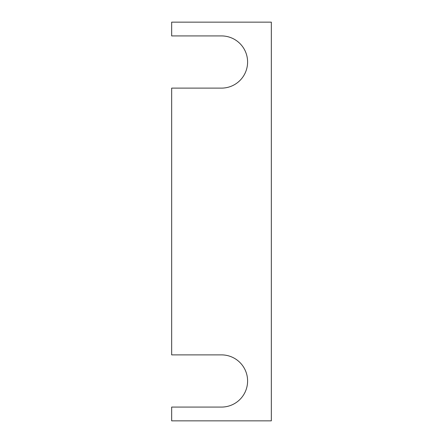 <?xml version="1.0" encoding="UTF-8"?>
<svg xmlns="http://www.w3.org/2000/svg" width="443" height="443" viewBox="0 0 443 443"><rect width="100%" height="100%" fill="white"/><g stroke="black" fill="none" stroke-linecap="round" stroke-linejoin="round"><path stroke-width="0.33" stroke-dasharray="2.21 1.66" d="M247.598 380.98A26.098 26.098 0 0 0 221.5 354.882L171.662 354.882L171.662 88.118L221.5 88.118A26.098 26.098 0 0 0 247.598 62.02A26.098 26.098 0 0 0 221.5 35.922L171.662 35.922L171.662 22.15L271.337 22.15L271.337 420.85L171.662 420.85L171.662 407.078L221.5 407.078A26.098 26.098 0 0 0 247.598 380.98"/><path stroke-width="0.66" d="M221.5 354.882A26.098 26.098 0 0 1 247.598 380.98A26.098 26.098 0 0 1 221.5 407.078L171.662 407.078L171.662 420.85L271.337 420.85L271.337 22.15L171.662 22.15L171.662 35.922L221.5 35.922A26.098 26.098 0 0 1 247.598 62.02A26.098 26.098 0 0 1 221.5 88.118L171.662 88.118L171.662 354.882L221.5 354.882"/></g></svg>
